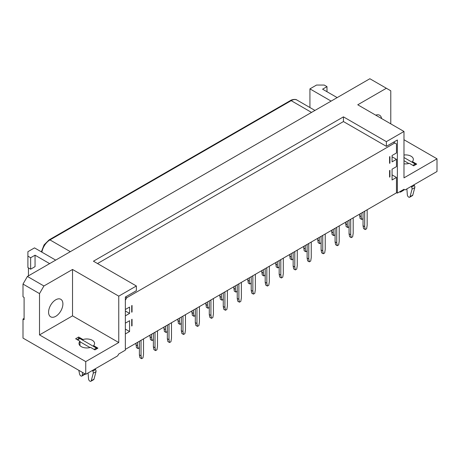 <?xml version="1.0" encoding="UTF-8"?>
<svg xmlns="http://www.w3.org/2000/svg" width="460" height="460" viewBox="0 0 460 460"><rect width="100%" height="100%" fill="white"/><g stroke="black" fill="none" stroke-linecap="round" stroke-linejoin="round"><path stroke-width="0.69" d="M125.356 300.213L126.816 297.689L394.818 142.962L396.468 143.911L396.468 152.967L392.07 155.509L392.07 161.862L396.468 159.321L396.468 166.629L392.07 169.171L392.07 179.975L396.468 177.433L396.468 192.843L125.356 349.37M125.356 315.847L129.57 313.415L129.57 307.061L125.356 309.494M125.356 333.96L129.57 331.528L129.57 320.723L125.356 323.156M389.919 156.59L389.591 156.78L389.591 163.329L389.919 163.133L389.919 156.59M389.919 170.378L389.591 170.568L389.591 177.117L389.919 176.927L389.919 170.378M132.043 325.806L131.715 325.996L131.715 319.453L132.043 319.263L132.043 325.806L131.715 325.617M132.043 312.018L132.043 305.474L131.715 305.664L131.715 312.208L132.043 312.018L131.715 311.828M125.522 296.941L126.816 297.689M394.818 142.962L393.524 142.215M392.07 174.892L396.468 177.433M396.468 159.321L392.07 156.78M389.919 163.133L389.591 162.943M389.919 176.927L389.591 176.732M129.57 313.415L125.356 310.989M129.57 331.528L125.356 329.096M168.998 324.173L168.998 339.675L169.55 342.539L170.924 341.745L171.477 338.249L171.477 322.742M169.55 342.539L167.9 341.584L167.348 338.727L167.348 325.128M224.911 291.893L224.911 307.395L225.457 310.259L226.837 309.465L227.384 305.969L227.384 290.461M225.457 310.259L223.807 309.304L223.261 306.446L223.261 292.847M165.502 326.192L165.502 329.59L166.054 332.448L164.404 331.499L163.852 327.141M166.054 332.448L167.428 331.654M221.415 293.911L221.415 297.309L221.967 300.167L220.317 299.218L219.765 294.86M221.967 300.167L223.341 299.374M137.546 342.332L137.546 345.73L138.098 348.588L136.447 347.633L135.895 343.281M138.098 348.588L139.472 347.794M207.437 301.978L207.437 305.377L207.989 308.24L206.339 307.286L205.787 302.933M207.989 308.24L209.363 307.447M193.459 310.051L193.459 313.45L194.011 316.308L192.361 315.359L191.808 311M194.011 316.308L195.385 315.514M249.372 277.771L249.372 281.169L249.924 284.027L248.268 283.078L247.721 278.72M249.924 284.027L251.298 283.233M235.393 285.838L235.393 289.242L235.945 292.1L234.295 291.145L233.743 286.793M235.945 292.1L237.32 291.306M196.955 308.033L196.955 323.535L197.507 326.399L198.881 325.605L199.433 322.109L199.433 306.601M197.507 326.399L195.851 325.444L195.304 322.586L195.304 308.988M252.868 275.753L252.868 291.255L253.414 294.118L254.794 293.325L255.34 289.829L255.34 274.321M253.414 294.118L251.764 293.164L251.212 290.306L251.212 276.707M238.889 283.82L238.889 299.328L239.436 302.185L240.816 301.392L241.362 297.896L241.362 282.394M239.436 302.185L237.785 301.231L237.239 298.373L237.239 284.774M210.933 299.96L210.933 315.468L211.479 318.326L212.859 317.532L213.405 314.036L213.405 298.534M211.479 318.326L209.829 317.371L209.283 314.513L209.283 300.915M280.818 259.612L280.818 275.114L281.37 277.978L282.745 277.184L283.297 273.688L283.297 258.181M281.37 277.978L279.72 277.023L279.168 274.166L279.168 260.567M336.731 227.332L336.731 242.834L337.284 245.697L338.658 244.904L339.21 241.408L339.21 225.9M337.284 245.697L335.633 244.743L335.081 241.885L335.081 228.286M277.328 261.631L277.328 265.029L277.874 267.887L276.224 266.938L275.678 262.585M277.874 267.887L279.255 267.093M291.306 253.558L291.306 256.962L291.853 259.82L290.202 258.865L289.656 254.512M291.853 259.82L293.233 259.026M347.214 221.277L347.214 224.681L347.766 227.539L346.115 226.584L345.563 222.232M347.766 227.539L349.14 226.745M263.35 269.698L263.35 273.102L263.902 275.96L262.246 275.005L261.7 270.652M263.902 275.96L265.276 275.166M319.263 237.417L319.263 240.821L319.809 243.679L318.159 242.725L317.607 238.372M319.809 243.679L321.189 242.886M305.285 245.49L305.285 248.889L305.831 251.746L304.181 250.798L303.634 246.445M305.831 251.746L307.211 250.953M361.192 213.21L361.192 216.608L361.744 219.466L360.094 218.517L359.542 214.164M361.744 219.466L363.118 218.672M333.241 229.35L333.241 232.748L333.787 235.606L332.137 234.657L331.585 230.305M333.787 235.606L335.167 234.813M294.797 251.539L294.797 267.047L295.349 269.905L296.723 269.111L297.275 265.615L297.275 250.113M295.349 269.905L293.698 268.95L293.146 266.093L293.146 252.494M350.71 219.259L350.71 234.767L351.262 237.624L349.611 236.67L349.059 233.812L349.059 220.213M351.262 237.624L352.636 236.831L353.188 233.335L353.188 217.833M322.753 235.399L322.753 250.907L323.305 253.765L324.679 252.971L325.231 249.475L325.231 233.973M323.305 253.765L321.655 252.81L321.103 249.952L321.103 236.354M308.775 243.472L308.775 258.974L309.327 261.838L310.701 261.044L311.253 257.548L311.253 242.04M309.327 261.838L307.677 260.883L307.125 258.025L307.125 244.427M364.688 211.192L364.688 226.694L365.24 229.557L366.614 228.764L367.166 225.268L367.166 209.76M365.24 229.557L363.59 228.603L363.038 225.745L363.038 212.146M266.846 267.68L266.846 283.188L267.392 286.045L268.772 285.252L269.318 281.756L269.318 266.254M267.392 286.045L265.742 285.091L265.19 282.233L265.19 268.634M155.02 332.241L155.02 347.748L155.572 350.606L156.946 349.813L157.498 346.317L157.498 330.815M155.572 350.606L153.922 349.652L153.37 346.794L153.37 333.195M141.042 340.314L141.042 355.816L141.594 358.679L142.968 357.88L143.52 354.39L143.52 338.882M141.594 358.679L139.944 357.725L139.391 354.867L139.391 341.268M182.977 316.1L182.977 331.608L183.528 334.466L184.903 333.672L185.455 330.176L185.455 314.674M183.528 334.466L181.873 333.511L181.326 330.654L181.326 317.055M151.524 334.259L151.524 337.657L152.076 340.521L150.426 339.566L149.874 335.214M152.076 340.521L153.45 339.727M179.48 318.119L179.48 321.517L180.032 324.38L178.382 323.426L177.83 319.073M180.032 324.38L181.407 323.587M97.514 263.551L343.447 121.561L386.371 146.343L397.377 139.989L397.377 193.114L396.468 192.59M85.738 361.6L39.508 334.909L39.508 293.606L43.913 285.982L72.53 269.462L118.755 296.148L118.755 342.539L85.738 361.6L85.738 374.308L117.656 355.879L118.755 353.976L125.356 350.163L125.356 297.039L136.367 290.685L136.367 285.982L93.437 261.2L343.447 116.857L386.371 141.64L403.983 131.474L357.753 104.788L386.371 88.262L369.863 78.735L27.404 276.448L23 284.073L23 296.786L24.098 297.419L24.098 319.66L23 319.027L24.098 318.389M403.983 139.737L437 158.798L437 171.505L405.082 189.934L403.983 189.302L397.377 193.114M167.348 338.727L168.998 339.675M223.261 306.446L224.911 307.395M163.852 328.635L165.502 329.59M219.765 296.355L221.415 297.309M135.895 344.776L137.546 345.73M205.787 304.428L207.437 305.377M191.808 312.495L193.459 313.45M247.721 280.215L249.372 281.169M233.743 288.288L235.393 289.242M195.304 322.586L196.955 323.535M251.212 290.306L252.868 291.255M237.239 298.373L238.889 299.328M209.283 314.513L210.933 315.468M279.168 274.166L280.818 275.114M335.081 241.885L336.731 242.834M275.678 264.075L277.328 265.029M289.656 256.007L291.306 256.962M345.563 223.727L347.214 224.681M261.7 272.147L263.35 273.102M317.607 239.867L319.263 240.821M303.634 247.934L305.285 248.889M359.542 215.654L361.192 216.608M331.585 231.794L333.241 232.748M293.146 266.093L294.797 267.047M349.059 233.812L350.71 234.767M321.103 249.952L322.753 250.907M307.125 258.025L308.775 258.974M363.038 225.745L364.688 226.694M265.19 282.233L266.846 283.188M153.37 346.794L155.02 347.748M139.391 354.867L141.042 355.816M181.326 330.654L182.977 331.608M149.874 336.709L151.524 337.657M177.83 320.568L179.48 321.517M437 158.798L403.983 177.865L403.983 131.474M386.371 141.64L386.371 146.343M343.447 121.561L343.447 116.857M118.755 296.148L136.367 285.982M85.738 374.308L23 338.089L23 319.027M386.371 88.262L390.776 90.804L390.776 123.849M403.983 155.003A7.78 4.491 180 0 1 413.362 159.401A7.78 4.491 180 0 1 412.384 161.586L416.72 164.088L413.695 165.836L409.354 163.329A7.78 4.491 180 0 1 403.983 163.8M43.913 285.982L27.404 276.448M39.508 293.606L23 284.073M118.755 342.539L72.53 315.847L72.53 269.462M72.53 315.847L39.508 334.909M78.666 337.025L75.635 338.773L79.977 341.28A7.78 4.491 -0 0 0 78.999 343.459A7.78 4.491 -0 0 0 90.557 347.386L94.898 349.893L97.922 348.145L93.587 345.638A7.78 4.491 0 0 0 94.564 343.459A7.78 4.491 0 0 0 83.001 339.532L78.666 337.025L78.666 338.721M337.174 97.606L322.592 89.188L326.991 86.647L324.242 85.054L316.537 85.054L309.931 88.866L331.119 101.102M309.931 88.866L309.931 107.542M27.899 256.145L30.647 257.738L30.647 269.175L27.899 267.588L27.899 251.7L34.5 247.888L55.689 260.118M30.647 257.738L35.052 255.196L49.634 263.614M35.052 255.196L35.052 266.633L30.647 269.175M28.445 267.904L28.445 275.845M412.384 161.586L412.384 162.38M375.739 115.172A10.12 5.842 -60 0 1 379.598 115.247A10.12 5.842 -60 0 1 381.593 118.548M48.587 312.196A10.12 5.842 -60 0 1 53.004 302.013A10.12 5.842 -60 0 1 60.8 299.299A10.12 5.842 -60 0 1 60.8 310.983A10.12 5.842 -60 0 1 50.686 316.825A10.12 5.842 -60 0 1 48.587 312.196M79.977 345.638L79.977 341.28M93.587 345.638L93.587 346.432M83.001 339.532L83.001 340.325M326.991 91.73L326.991 86.647M399.585 191.837A1.943 1.121 -120 0 0 400.666 192.004A1.943 1.121 -120 0 0 401.062 191.256L401.085 190.975M406.876 188.899L407.341 194.885A1.943 1.121 -120 0 0 408.244 196.754A1.943 1.121 -120 0 0 409.687 197.213A1.943 1.121 -120 0 0 410.038 196.708L412.039 189.192A2.334 1.345 -120 0 0 411.614 187.105L411.205 186.398M408.808 163.49L403.983 160.707M403.983 157.527L415.207 164.007A1.558 0.897 60 0 1 415.834 164.599M413.96 184.811L414.368 185.512A2.334 1.345 60 0 1 414.793 187.599L412.792 195.115A1.943 1.121 60 0 1 412.436 195.621L409.687 197.213M403.834 189.382L403.811 189.669A1.943 1.121 60 0 1 403.414 190.417L400.666 192.004M77.107 339.618L79.126 338.456A1.558 0.897 60 0 1 79.902 338.531L96.41 348.065A1.558 0.897 60 0 1 97.043 348.657M95.162 368.862L95.571 369.57A2.334 1.345 60 0 1 95.996 371.657L93.995 379.172A1.943 1.121 60 0 1 93.639 379.678L90.89 381.265A1.943 1.121 -120 0 0 91.247 380.759L93.248 373.244A2.334 1.345 -120 0 0 92.816 371.157L92.414 370.455M84.996 373.882A1.943 1.121 60 0 1 84.617 374.469L81.868 376.056A1.943 1.121 -120 0 0 82.265 375.314L82.512 372.445M90.01 347.547L79.977 341.751M78.809 370.311L79.568 374.02A1.943 1.121 -120 0 0 81.868 376.056M88.078 372.956L88.544 378.942A1.943 1.121 -120 0 0 89.453 380.805A1.943 1.121 -120 0 0 90.89 381.265M311.529 112.412L291.168 100.654A11.672 6.739 -60 0 1 297.005 100.079L314.95 110.434M70.328 251.666L49.968 239.913L291.168 100.654A1.558 0.897 -120 0 0 290.386 100.579C291.042 99.814 295.602 98.716 297.005 100.079M41.889 252.149A11.672 6.739 -60 0 1 49.968 239.913A1.558 0.897 -120 0 0 49.185 239.832L290.386 100.579M403.811 189.669L401.062 191.256M412.792 195.115L410.038 196.708M414.793 187.599L412.039 189.192M414.368 185.512L411.614 187.105M415.207 164.007L412.867 165.358M96.41 348.065L94.07 349.416M92.816 371.157L95.571 369.57M93.248 373.244L95.996 371.657M91.247 380.759L93.995 379.172M82.265 375.314L84.87 373.808M77.562 339.882L79.902 338.531M41.377 251.856L44.079 244.892L49.185 239.832"/></g></svg>
